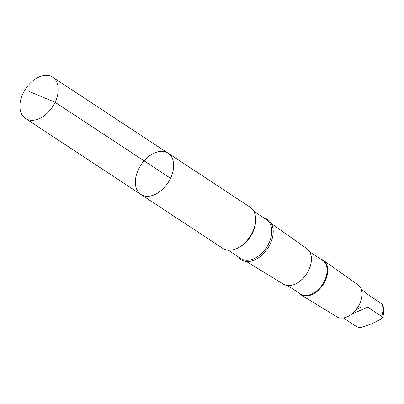 <?xml version="1.0" encoding="UTF-8"?>
<svg xmlns="http://www.w3.org/2000/svg" width="404" height="404" viewBox="0 0 404 404"><rect width="100%" height="100%" fill="white"/><g stroke="black" fill="none" stroke-linecap="round" stroke-linejoin="round"><path stroke-width="0.61" d="M168.104 153.192L250.041 207.131A24.71 16.18 123.4 0 1 253.869 228.876A24.71 16.18 123.4 0 1 235.062 249.187A24.71 16.18 123.4 0 1 222.862 248.415L140.93 194.476A24.715 16.18 -56.6 0 0 153.131 195.253A24.715 16.18 -56.6 0 0 171.932 174.942A24.715 16.18 -56.6 0 0 168.104 153.192A24.715 16.18 -56.6 0 0 141.001 164.938A24.715 16.18 -56.6 0 0 140.93 194.476A24.715 16.18 -56.6 0 0 153.131 195.253A24.715 16.18 -56.6 0 0 171.932 174.942A24.715 16.18 -56.6 0 0 168.104 153.192L52.656 77.199A24.715 16.18 123.4 0 1 56.489 98.945A24.715 16.18 123.4 0 1 37.683 119.256A24.715 16.18 123.4 0 1 25.482 118.483A24.715 16.18 123.4 0 1 21.649 96.738A24.715 16.18 123.4 0 1 40.456 76.422A24.715 16.18 123.4 0 1 52.656 77.199M343.39 317.958L356.939 326.876L358.929 327.533L362.201 327.205L371.867 323.71L381.098 319.094L382.381 317.6L381.603 316.292L367.797 307.207L361.09 306.838L355.985 310.06L350.97 314.635A19.185 12.564 123.4 0 1 346.076 317.271A19.185 12.564 123.4 0 1 336.835 316.817L300.672 294.693A20.594 13.483 123.4 0 1 298.344 292.637M264.085 218.079A24.048 15.746 123.4 0 1 272.352 238.012A24.048 15.746 123.4 0 1 253.207 260.529A24.048 15.746 123.4 0 1 238.471 256.984M271.382 223.589L306.883 248.687A21.261 13.923 123.4 0 1 310.858 264.029A21.261 13.923 123.4 0 1 299.172 281.78A21.261 13.923 123.4 0 1 293.748 284.699A21.261 13.923 123.4 0 1 283.507 284.199L246.42 261.509M310.858 264.029L310.726 264.61A20.149 13.196 123.4 0 1 299.657 281.431L299.172 281.78M309.732 251.884L322.544 260.317A20.149 13.196 123.4 0 1 325.669 278.053A20.149 13.196 123.4 0 1 310.333 294.612A20.149 13.196 123.4 0 1 300.384 293.981L287.572 285.547M320.503 258.974A20.594 13.483 123.4 0 1 323.311 260.297A20.594 13.483 123.4 0 1 326.19 278.457A20.594 13.483 123.4 0 1 310.59 295.183A20.594 13.483 123.4 0 1 300.672 294.693M323.311 260.297L357.929 284.769A19.185 12.564 123.4 0 1 361.514 298.617A19.185 12.564 123.4 0 1 350.97 314.635M361.514 298.617L361.327 299.455A17.584 11.514 123.4 0 1 355.985 310.06M361.146 289.032L367.872 294.491L382.325 304.242C384.3 308.338 384.29 312.898 382.3 317.928M170.544 178.285L55.095 102.288L29.694 91.668M255.586 220.609A23.286 15.246 123.4 0 1 237.436 248.177M253.778 211.297L266.534 219.69A23.286 15.246 123.4 0 1 270.14 240.183A23.286 15.246 123.4 0 1 252.419 259.323A23.286 15.246 123.4 0 1 240.925 258.595L228.169 250.197M381.679 303.581A17.584 11.514 123.4 0 1 381.603 316.292M367.797 307.207L351.631 314.14M140.93 194.476L25.482 118.483"/></g></svg>
